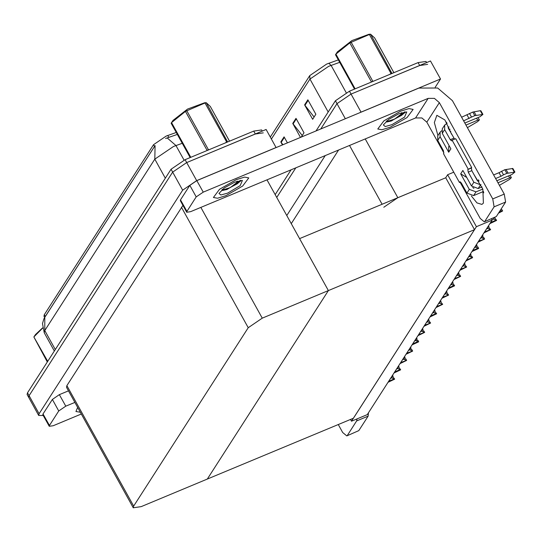 <?xml version="1.0" encoding="UTF-8"?>
<svg xmlns="http://www.w3.org/2000/svg" width="542" height="542" viewBox="0 0 542 542"><rect width="100%" height="100%" fill="white"/><g stroke="black" fill="none" stroke-linecap="round" stroke-linejoin="round"><path stroke-width="0.81" d="M453.742 172.2L447.631 174.748L445.7 177.749L397.814 197.701L383.783 207.254M359.773 112.689L440.483 79.03L430.49 60.995L351.04 94.105L419.704 65.494L427.618 64.362M440.483 79.03L435.212 87.242M316.061 130.907L335.41 100.771L337.009 103.657L351.04 94.105L337.009 103.657L320.769 128.942L337.009 103.657L345.349 118.698M276.779 197.451L295.763 167.891L276.779 197.451M286.772 215.486L325.22 155.615M338.52 150.073L291.284 223.622M492.163 220.12L476.418 226.685L351.507 421.195L367.252 414.637L492.163 220.12L491.438 218.826M351.507 421.195L350.518 419.413M476.418 226.685L447.631 174.748M267.03 179.863L328.391 290.566L262.24 318.127L248.209 327.68L133.644 506.079L133.271 507.766L141.184 506.641L207.329 479.074L328.391 290.566L299.604 238.629L445.7 177.749L474.487 229.686L353.431 418.2L207.329 479.074L328.391 290.566L474.487 229.686M44.668 317.504L43.963 316.243L44.302 314.719L153.494 144.68L166.123 136.083L176.258 132.451M43.258 415.504L38.692 415.443L28.699 397.408L29.072 395.714L172.647 172.146L186.678 162.593L266.129 129.491L276.102 147.553M38.692 415.443L39.071 413.749L182.64 190.174L196.671 180.628L276.122 147.519M182.952 205.452L66.876 385.619L66.503 387.313L133.271 507.766M270.316 137.045L309.78 75.582L326.623 64.119L338.371 59.905M314.123 116.977L304.638 104.863L312.639 119.287L315.884 114.233L307.89 99.803L304.638 104.863M302.219 135.514L292.734 123.407L300.492 137.39M301.203 137.092L303.981 132.77L295.979 118.346L292.734 123.407M282.944 144.7L280.831 141.943L282.47 144.904M287.382 142.851L284.076 136.889L280.831 141.943M275.173 194.564L291.047 169.856M335.41 100.771L349.441 91.219L418.106 62.608L426.019 61.476L426.642 62.601M44.939 317.084L155.066 145.588L154.816 159.172L44.756 330.559L44.254 332.815L42.5 323.588L43.827 319.048L44.81 317.273L44.756 330.559L55.277 349.543M154.788 146.015L45.298 316.514L44.302 314.719M177.342 134.423L165.615 138.467M262.281 131.089L261.657 129.965L253.744 131.096L185.079 159.707L171.048 169.26L27.473 392.835L27.1 394.522L28.699 397.408L29.072 395.714L172.647 172.146L186.678 162.593L255.343 133.982L263.256 132.851M388.716 381.209L393.777 379.102L394.583 379.21L388.025 382.286M391.5 376.873L392.015 377.794L390.504 378.424M392.55 375.24L393.072 376.189L392.435 376.209L394.671 379.068M392.632 376.554L393.011 376.29L392.584 376.466M393.777 379.102L392.015 377.794M392.557 376.426L393.072 376.189M483.83 192.783L483.125 191.644M478.742 181.13L478.43 179.829M474.047 174.653L482.827 189.124L483.376 203.128L481.919 204.409L476.926 202.925L471.323 195.94M225.96 195.676L242.687 186.014L248.771 177.878L244.666 177.085L236.244 179.666L219.524 189.321L213.433 197.464L217.545 198.257L225.96 195.676L217.545 198.257L213.433 197.464L219.524 189.321L236.244 179.666L244.666 177.085L248.771 177.878L242.687 186.014L225.96 195.676M390.321 127.187L407.049 117.526L413.139 109.389L409.027 108.596L400.606 111.178L383.885 120.832L377.794 128.976L381.907 129.762L390.321 127.187L381.907 129.762L377.794 128.976L383.885 120.832L400.606 111.178L409.027 108.596L413.139 109.389L407.049 117.526L390.321 127.187M186.902 211.394L196.211 196.902L189.815 185.357L196.834 180.588L418.891 88.055L437.658 88.034L452.462 100.704L504.236 194.111L505.611 202.051L494.108 206.841L492.732 198.907L439.352 102.614L426.798 122.167L421.866 117.939L415.612 117.946L190.676 211.678L186.719 212.24L186.902 211.394L180.506 199.856L189.815 185.357M186.719 212.24L180.317 200.703L180.506 199.856M446.757 123.427L446.445 122.126M460.104 182.248L480.178 218.46L484.25 221.82L496.303 216.543L505.611 202.051M496.303 216.543L484.25 221.82M484.799 221.339L494.108 206.841M437.943 135.561L434.332 122.58L436.845 115.29L444.914 119.965L451.655 134.26M443.871 152.966L426.798 122.167M415.612 117.946L428.166 98.393L203.23 192.125L196.211 196.902M428.166 98.393L434.42 98.387L439.352 102.614M49.437 425.463L49.247 426.31L42.852 414.766L43.042 413.919L49.437 425.463L58.746 410.965L52.35 399.427L59.363 394.651L68.468 390.857M43.042 413.919L52.35 399.427M368.424 412.808L368.14 416.114L356.636 420.91L357.049 418.885M338.269 424.515L342.707 432.523L346.785 435.883L358.831 430.612L368.14 416.114M358.831 430.612L346.785 435.883M347.334 435.402L356.636 420.91M77.648 407.428L75.968 411.534L80.338 412.279L75.968 411.534L77.648 407.428M74.864 402.401L65.765 406.188L58.746 410.965M49.247 426.31L53.204 425.741L81.314 414.034M394.712 371.873L399.779 369.759L400.579 369.874L394.02 372.95M397.496 367.53L398.011 368.458L396.5 369.088M398.546 365.904L399.068 366.846L398.431 366.866L400.667 369.732M398.627 367.219L399.007 366.948L398.58 367.13M399.779 369.759L398.011 368.458M398.553 367.09L399.068 366.846M400.707 362.53L406.669 360.396L400.016 363.614M403.492 358.194L404.007 359.122L402.496 359.752M404.542 356.561L405.064 357.51L404.427 357.53L405.226 358.973L405.87 358.953L406.669 360.396M404.623 357.876L405.003 357.612L404.576 357.788M405.775 360.423L404.007 359.122M404.549 357.754L405.064 357.51M406.703 353.194L412.665 351.06L406.012 354.272M409.495 348.858L410.003 349.78L408.492 350.41M410.538 347.226L411.066 348.174L410.429 348.194L411.229 349.637L411.866 349.617L412.665 351.06M410.619 348.54L410.999 348.276L410.572 348.452M411.771 351.087L410.003 349.78M410.551 348.411L411.066 348.174M412.706 343.858L417.767 341.745L418.573 341.86L412.008 344.936M415.49 339.522L415.999 340.444L414.488 341.074M416.534 337.89L417.062 338.831L416.425 338.852L417.225 340.295L417.862 340.274L418.661 341.717M416.615 339.204L416.994 338.94L416.568 339.116M417.767 341.745L415.999 340.444M416.547 339.075L417.062 338.831M466.743 177.464L460.707 173.853L462.868 170.479L471.465 185.987L473.85 182.281L468.247 172.18L467.793 169.538L471.709 167.532L455.72 138.684L452.123 140.182L451.615 140.845L450.26 139.728L444.664 129.626L442.279 133.332L450.876 148.84L448.708 152.214L448.735 146.516L449.189 145.805M469.304 189.361L476.012 191.888L473.633 195.601L466.919 193.067L469.304 189.361L460.707 173.853M476.012 191.888L482.807 189.063M497.942 182.756L509.67 177.864L511.35 177.627L509.527 179.395L499.372 185.337M473.938 188.311L472.692 187.491M473.85 182.281L480.558 184.808L478.179 188.521L482.034 186.915M496.831 180.75L511.831 174.497L514.9 172.105L506.811 173.345L504.812 169.741L506.072 169.497L508.071 173.108M478.179 188.521L471.465 185.987M476.574 118.156L477.685 120.161L465.957 125.053M450.822 131.354L450.192 131.618M441.662 130.751L440.131 132.153L440.118 136.706L437.733 140.412L443.329 150.513L443.79 153.156L443.464 153.664L459.46 182.518L460.598 182.044M448.708 152.214L440.118 136.706M442.279 133.332L442.299 128.779L444.677 125.073L444.664 129.626M449.081 129.613L450.05 129.213M464.84 123.048L479.846 116.794L482.915 114.403L474.826 115.642L472.827 112.038L480.287 110.697L482.285 114.308M454.582 139.159L448.254 128.129L448.573 127.106L448.153 127.763M479.135 180.967L477.441 180.784L471.845 170.683L471.384 168.04L471.709 167.532M437.733 140.412L437.753 135.859L440.131 132.153M467.387 127.634L477.543 121.693L479.365 119.924L477.685 120.161M480.558 184.808L481.052 184.605M495.605 178.542L501.032 176.279L499.033 172.674L504.812 169.741M501.526 171.197L503.532 174.802L506.811 173.345M503.532 174.802L501.032 176.279M493.606 174.937L499.033 172.674M468.119 169.029L452.123 140.182M444.677 125.073L447.15 123.264M461.621 117.235L472.827 112.038M469.541 113.495L471.54 117.099L463.62 120.839M449.061 126.903L448.573 127.106M469.047 118.576L467.048 114.972M482.915 114.403L480.917 110.792L480.287 110.697M459.46 182.518L459.962 181.848L461.323 182.972L466.919 193.067M473.633 195.601L483.518 191.482M471.54 117.099L474.826 115.642M476.086 115.399L474.087 111.794M514.9 172.105L512.901 168.494L506.072 169.497M398.993 113.684L406.785 111.923L404.535 117.133L391.934 124.68L385.22 126.53L383.316 124.931L388.77 119.382L398.993 113.684M405.098 111.876L404.759 112.797L391.297 120.988L386.954 121.943M386.371 121.259L387.09 121.117M399.44 115.927L404.61 111.943M386.128 121.916L389.569 121.117M393.268 119.755L401.636 115.29L404.942 112.499M234.632 182.173L242.423 180.411L240.174 185.621L227.572 193.169L220.858 195.018L218.954 193.419L224.408 187.871L234.632 182.173M240.736 180.364L240.397 181.285L226.935 189.476L222.593 190.432M222.003 189.747L222.728 189.605M235.079 184.415L240.248 180.432M221.759 190.405L225.201 189.605M228.907 188.243L237.274 183.779L240.58 180.987M354.549 89.091L335.498 54.728L335.884 54.132L355.125 88.854M393.932 72.682L374.685 37.96L370.599 34.234L391.88 73.265L390.972 73.427L369.4 34.505L370.308 34.342M401.121 112.871L401.114 114.166L394.617 119.084L387.652 121.259L387.117 120.636M337.388 51.93L351.907 40.596L368.96 34.295L370.599 34.234M369.4 34.505L349.807 42.886L371.378 81.808L374.454 80.799M389.63 74.471L390.972 73.427M351.094 42.134L372.672 81.049M349.807 42.886L335.884 54.132M190.181 157.58L171.136 123.217L171.516 122.621L190.764 157.343M229.571 141.171L210.323 106.449L206.238 102.723L227.518 141.753L226.61 141.916L205.039 102.994L205.946 102.831M236.759 181.36L236.752 182.654L230.255 187.573L223.29 189.747L222.755 189.124M173.027 120.419L187.546 109.091L204.598 102.784L206.238 102.723M205.039 102.994L185.439 111.374L207.017 150.297L210.093 149.287M225.269 142.959L226.61 141.916M186.733 110.622L208.311 149.538M185.439 111.374L171.516 122.621M47.323 361.921L33.848 336.988L47.71 361.324M35.562 334.482L42.561 327.903M42.588 328.086L34.051 336.69M418.702 334.516L424.657 332.382L418.004 335.6M421.486 330.18L421.994 331.108L420.484 331.738M422.53 328.547L423.058 329.495L422.421 329.516L423.221 330.959L423.858 330.938L424.657 332.382M422.611 329.861L422.99 329.597L422.564 329.78M423.763 332.409L421.994 331.108M422.543 329.739L423.058 329.495M424.698 325.18L430.653 323.046L424.007 326.257M427.482 320.844L427.997 321.765L426.486 322.395M428.532 319.211L429.054 320.159L428.417 320.18L430.653 323.046M428.607 320.525L428.986 320.261L428.559 320.437M429.759 323.073L427.997 321.765M428.539 320.397L429.054 320.159M430.694 315.844L435.754 313.73L436.561 313.845L430.002 316.921M433.478 311.508L433.993 312.429L432.482 313.059M434.528 309.875L435.05 310.817L434.413 310.837L436.649 313.703M434.603 311.189L434.982 310.925L434.555 311.101M435.754 313.73L433.993 312.429M434.535 311.061L435.05 310.817M436.689 306.508L442.645 304.367L435.998 307.585M439.474 302.165L439.989 303.093L438.478 303.723M440.524 300.539L441.046 301.481L440.409 301.501L442.645 304.367M440.605 301.853L440.978 301.582L440.551 301.765M441.75 304.394L439.989 303.093M440.531 301.725L441.046 301.481M442.685 297.165L448.641 295.031L441.994 298.242M445.47 292.829L445.985 293.757L444.474 294.381M446.52 291.196L447.042 292.145L446.405 292.165L448.641 295.031M446.601 292.511L446.974 292.246L446.547 292.423M447.746 295.058L445.985 293.757M446.527 292.382L447.042 292.145M448.681 287.829L453.749 285.722L454.548 285.83L447.99 288.906M451.466 283.493L451.981 284.415L450.47 285.045M452.516 281.86L453.037 282.809L452.401 282.829L454.636 285.688M452.597 283.175L452.976 282.91L452.55 283.087M453.749 285.722L451.981 284.415M452.523 283.046L453.037 282.809M454.677 278.493L460.639 276.352L453.986 279.57M457.462 274.15L457.976 275.079L456.466 275.709M458.512 272.524L459.033 273.466L458.397 273.486L459.196 274.93L459.833 274.909L460.639 276.352M458.593 273.839L458.972 273.568L458.546 273.751M459.745 276.379L457.976 275.079M458.518 273.71L459.033 273.466M460.673 269.15L466.635 267.016L459.982 270.234M463.464 264.814L463.972 265.743L462.462 266.373M464.508 263.182L465.036 264.13L464.392 264.15L466.635 267.016M464.589 264.496L464.968 264.232L464.541 264.408M465.741 267.043L463.972 265.743M464.521 264.367L465.036 264.13M466.676 259.814L472.631 257.68L465.978 260.892M469.46 255.478L469.968 256.4L468.457 257.03M470.503 253.846L471.032 254.794L470.395 254.815L471.194 256.258L471.831 256.237L472.631 257.68M470.585 255.16L470.964 254.896L470.537 255.072M471.736 257.707L469.968 256.4M470.517 255.031L471.032 254.794M472.671 250.479L477.732 248.365L478.539 248.48L471.974 251.556M475.456 246.143L475.964 247.064L474.453 247.694M476.499 244.51L477.028 245.451L476.391 245.472L477.19 246.915L477.827 246.895L478.627 248.338M476.581 245.824L476.96 245.56L476.533 245.736M477.732 248.365L475.964 247.064M476.513 245.695L477.028 245.451M478.667 241.136L484.623 239.002L477.969 242.22M481.452 236.8L481.967 237.728L480.456 238.358M482.495 235.167L483.024 236.116L482.387 236.136L483.186 237.579L483.823 237.559L484.623 239.002M482.576 236.481L482.956 236.217L482.529 236.393M483.728 239.029L481.967 237.728M482.509 236.359L483.024 236.116M484.663 231.8L490.618 229.666L483.972 232.877M487.448 227.464L487.963 228.385L486.452 229.015M488.498 225.831L489.019 226.78L488.383 226.8L490.618 229.666M488.572 227.145L488.952 226.881L488.525 227.057M489.724 229.693L487.963 228.385M488.505 227.017L489.019 226.78M490.659 222.464L495.72 220.35L496.526 220.465L489.968 223.541M493.383 218.013L493.958 219.049L492.014 219.862M494.439 217.572L496.614 220.323M494.568 217.809L494.948 217.545L494.521 217.721M495.72 220.35L493.958 219.049M494.5 217.681L495.015 217.437M499.168 212.078L502.61 210.987L498.477 213.155M500.991 209.239L501.811 209.544L502.61 210.987M501.716 211.014L500.395 210.167M397.814 197.701L365.24 138.935M361.04 112.14L349.441 91.219M382.117 204.246L349.543 145.48M167.769 135.446L168.853 137.417M196.671 180.628L185.079 159.707M182.64 190.174L171.048 169.26M39.071 413.749L27.473 392.835M248.209 327.68L181.441 207.22M262.24 318.127L200.879 207.423M133.644 506.079L66.876 385.619M153.494 144.68L154.49 146.475M339.719 62.35L328.655 66.334L309.943 79.064L309.78 75.582M328.811 63.279L331.087 65.392L346.23 92.709M328.201 111.998L309.943 79.064L271.427 139.043M418.106 62.608L419.704 65.494M281.149 142.431L284.367 137.417M293.053 123.888L296.278 118.874M304.963 105.344L308.181 100.331M182.254 143.278L173.528 146.442L154.816 159.172L165.337 178.155M167.187 137.946L175.954 145.5L184.07 160.141M253.744 131.096L255.343 133.982M492.732 198.907L504.236 194.111M196.834 180.588L203.23 192.125M59.363 394.651L65.765 406.188M508.559 175.859L509.67 177.864M468.247 172.18L471.845 170.683M467.793 169.538L471.384 168.04M450.26 139.728L453.85 138.224M459.779 182.01L460.205 181.834M512.271 168.406L514.27 172.01M44.254 332.815L54.336 351.006M478.051 117.539L479.365 119.924M510.036 175.249L511.35 177.627M387.652 121.259L386.663 121.008M401.365 113.657L401.683 112.682M337.524 51.72L335.837 54.193M223.29 189.747L222.301 189.497M237.003 182.146L237.321 181.17M173.162 120.209L171.475 122.682M35.697 334.272L34.011 336.751"/></g></svg>
